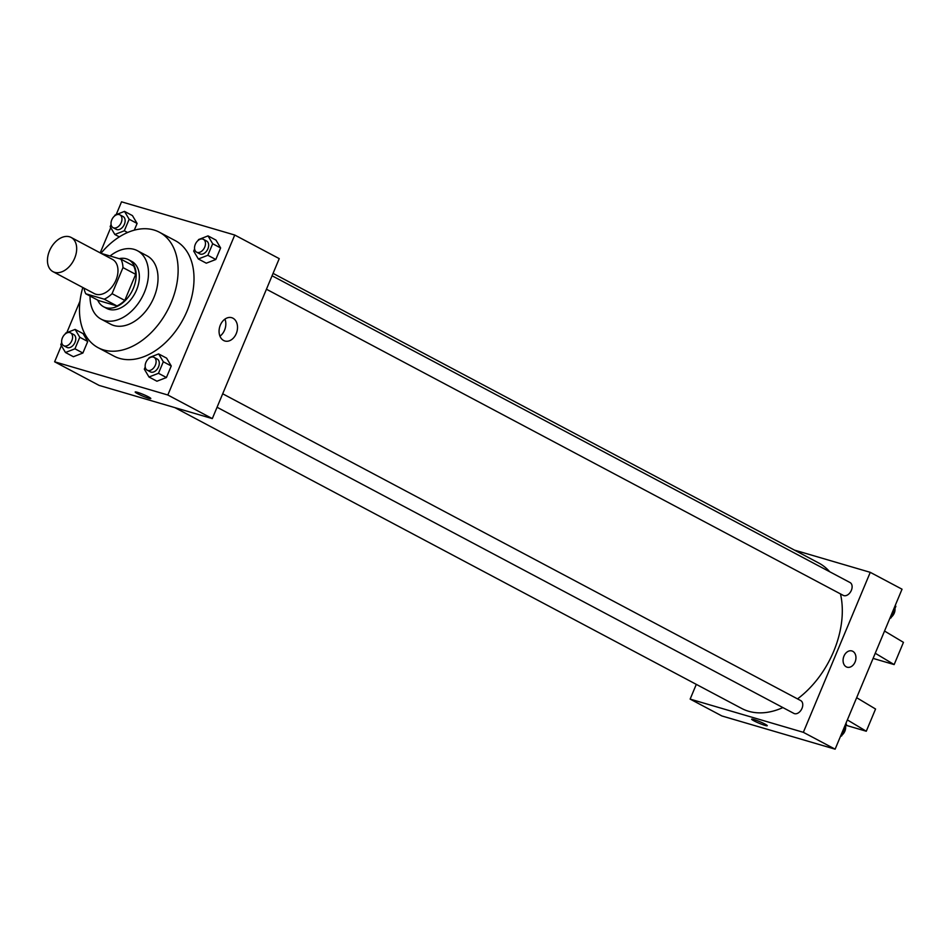 <?xml version="1.0" encoding="UTF-8"?>
<svg xmlns="http://www.w3.org/2000/svg" width="951" height="951" viewBox="0 0 951 951"><rect width="100%" height="100%" fill="white"/><g stroke="black" fill="none" stroke-linecap="round" stroke-linejoin="round"><path stroke-width="1.43" d="M54.635 272.331A19.365 12.957 118 0 1 52.983 271.665A19.365 12.957 118 0 1 50.617 248.484A19.365 12.957 118 0 1 71.147 237.453A19.365 12.957 118 0 1 74.107 259.457A19.365 12.957 118 0 1 54.635 272.331M71.147 237.453L112.456 259.385A19.365 12.957 118 0 1 115.416 281.377A19.365 12.957 118 0 1 95.944 294.263A19.365 12.957 118 0 1 94.292 293.597L52.983 271.665M120.967 259.195L133.675 265.947A26.01 17.403 118 0 1 135.684 274.34L124.783 300.421L112.075 293.669L122.976 267.6A26.01 17.403 118 0 0 120.967 259.195L102.518 253.786A26.01 17.403 118 0 0 102.185 253.929M124.783 300.421A26.01 17.403 118 0 1 116.949 305.937L98.488 300.528L85.78 293.776A26.01 17.403 118 0 1 84.033 288.141M85.78 293.776L104.241 299.185A26.01 17.403 118 0 0 112.075 293.669M116.949 305.937L104.241 299.185M97.68 300.088A26.628 17.819 -62 0 0 103.6 306.757A26.628 17.819 -62 0 0 131.82 291.588A26.628 17.819 -62 0 0 128.563 259.706A26.628 17.819 -62 0 0 119.137 258.66M128.563 259.706L131.749 261.394A26.628 17.819 118 0 1 135.815 291.648A26.628 17.819 118 0 1 109.044 309.36A26.628 17.819 118 0 1 106.774 308.445L103.6 306.757M135.684 274.34L122.976 267.6M90.048 296.034A38.729 25.927 -62 0 0 101.103 319.132A38.729 25.927 -62 0 0 142.163 297.069A38.729 25.927 -62 0 0 137.419 250.707A38.729 25.927 -62 0 0 110.066 255.997M101.103 319.132L110.637 324.196A38.729 25.927 -62 0 0 151.696 302.133A38.729 25.927 -62 0 0 146.953 255.771L137.419 250.707M82.808 287.499A65.357 43.746 -62 0 0 98.155 347.709A65.357 43.746 -62 0 0 167.435 310.49A65.357 43.746 -62 0 0 159.435 232.246A65.357 43.746 -62 0 0 100.972 253.287M159.435 232.246L175.329 240.674A65.357 43.746 118 0 1 185.326 314.936A65.357 43.746 118 0 1 119.588 358.396A65.357 43.746 118 0 1 114.037 356.15L98.155 347.709M111.077 224.46L110.173 226.635L114.833 234.481L124.319 230.784L129.158 219.241L137.099 223.449L134.293 230.154L137.099 223.449L132.439 215.604L124.486 211.384L115 215.081L114.655 215.913M194.598 248.96L193.695 251.135L198.355 258.981L206.296 263.189L215.794 259.492L220.62 247.949L215.96 240.104L208.019 235.884L198.521 239.581L198.177 240.401M61.387 345.629L54.623 361.796L167.828 394.998L234.742 235.028L121.538 201.826L116.177 214.629M110.756 227.61L100.188 252.871M80.015 301.098L66.808 332.648M61.708 342.491L60.805 344.654L65.464 352.5L73.405 356.72L82.892 353.023L87.73 341.48L83.07 333.623L75.117 329.415L65.631 333.112L65.286 333.932M145.23 366.991L144.326 369.154L148.986 377L156.927 381.22L166.425 377.523L171.251 365.98L166.591 358.123L158.639 353.915L149.152 357.612L148.808 358.432M234.742 235.028L279.237 258.636L212.311 418.606L99.106 385.405L54.623 361.796M212.311 418.606L167.828 394.998M223.64 340.494A12.137 8.939 -73.7 0 1 220.002 325.967A12.137 8.939 -73.7 0 1 231.711 317.693A12.137 8.939 -73.7 0 1 236.87 331.863A12.137 8.939 -73.7 0 1 224.876 341.005A12.137 8.939 -73.7 0 1 223.64 340.494M150.817 398.528A8.476 0.856 22.7 0 1 148.558 398.207A8.476 0.856 22.7 0 1 139.868 394.82A8.476 0.856 22.7 0 1 135.185 391.99A8.476 0.856 22.7 0 1 143.328 394.475A8.476 0.856 22.7 0 1 150.817 398.528A8.476 0.856 22.7 0 1 148.558 398.219A8.476 0.856 22.7 0 1 139.88 394.82A8.476 0.856 22.7 0 1 135.185 391.99M224.947 319.108A12.137 8.939 -73.7 0 1 219.943 336.155M782.899 707.58A82.309 55.087 118 0 1 748.603 711.265A82.309 55.087 118 0 1 741.614 708.424L174.925 407.646M273.068 273.377L818.787 563.028A82.309 55.087 118 0 1 829.676 571.729M840.47 593.899A82.309 55.087 118 0 1 797.509 698.89M217.066 407.254L793.871 713.405A7.263 4.862 -62 0 0 801.574 709.268A7.263 4.862 -62 0 0 800.683 700.566L222.7 393.797M272.069 275.766L850.051 582.547A7.263 4.862 118 0 1 851.157 590.797A7.263 4.862 118 0 1 843.858 595.623A7.263 4.862 118 0 1 843.24 595.374L266.435 289.223M696.298 684.375L690.141 699.104L803.345 732.318L870.26 572.336L794.442 550.106M803.345 732.318L835.121 749.174L721.916 715.972L690.141 699.104M835.121 749.174L902.035 589.204L870.26 572.336M847.127 667.198A8.476 6.241 106.3 0 0 855.068 662.027A8.476 6.241 -73.7 0 1 847.127 667.198A8.476 6.241 -73.7 0 1 843.525 657.319A8.476 6.241 -73.7 0 1 851.894 650.948A8.476 6.241 -73.7 0 1 855.08 662.027A8.476 6.241 106.3 0 0 851.894 650.948M751.635 719.182A8.476 0.856 -157.3 0 0 753.953 720.834A8.476 0.856 22.7 0 1 751.635 719.182A8.476 0.856 22.7 0 1 759.778 721.666A8.476 0.856 22.7 0 1 767.267 725.72A8.476 0.856 22.7 0 1 762.31 724.496A8.476 0.856 22.7 0 1 753.953 720.846A8.476 0.856 -157.3 0 0 762.298 724.496A8.476 0.856 -157.3 0 0 767.267 725.72M873.089 658.401L894.154 664.583L875.241 653.254M856.661 697.701L875.562 709.018L866.278 731.236L846.093 725.316M847.365 719.919L866.278 731.236M884.537 631.036L903.45 642.353L894.154 664.583M148.986 377L158.472 373.303L163.31 361.76L158.639 353.915M154.038 357.35L157.224 359.038A7.263 4.862 118 0 1 158.33 367.288A7.263 4.862 118 0 1 151.031 372.126A7.263 4.862 118 0 1 150.413 371.865L147.239 370.189A7.263 4.862 118 0 1 146.347 361.487A7.263 4.862 118 0 1 154.038 357.35A7.263 4.862 118 0 1 155.156 365.6A7.263 4.862 118 0 1 147.845 370.438A7.263 4.862 118 0 1 147.239 370.189M156.927 381.22L166.425 377.523L158.472 373.303M166.425 377.523L171.251 365.98L163.31 361.76M171.251 365.98L166.591 358.123M198.355 258.981L207.841 255.284L212.679 243.741L208.019 235.884M203.407 239.331L206.593 241.019A7.263 4.862 118 0 1 207.698 249.269A7.263 4.862 118 0 1 200.399 254.095A7.263 4.862 118 0 1 199.781 253.846L196.607 252.158A7.263 4.862 118 0 1 195.716 243.468A7.263 4.862 118 0 1 203.407 239.331A7.263 4.862 118 0 1 204.524 247.581A7.263 4.862 118 0 1 197.214 252.407A7.263 4.862 118 0 1 196.607 252.158M206.296 263.189L215.794 259.492L207.841 255.284M215.794 259.492L220.62 247.949L212.679 243.741M220.62 247.949L215.96 240.104M65.464 352.5L74.951 348.803L79.777 337.26L75.117 329.415M70.517 332.85L73.703 334.538A7.263 4.862 118 0 1 74.808 342.788A7.263 4.862 118 0 1 67.509 347.626A7.263 4.862 118 0 1 66.891 347.377L63.705 345.689A7.263 4.862 118 0 1 62.825 336.987A7.263 4.862 118 0 1 70.517 332.85A7.263 4.862 118 0 1 71.634 341.1A7.263 4.862 118 0 1 64.323 345.938A7.263 4.862 118 0 1 63.705 345.689M73.405 356.72L82.892 353.023L74.951 348.803M82.892 353.023L87.73 341.48L79.777 337.26M87.73 341.48L83.07 333.623M129.158 219.241L124.486 211.384M119.885 214.831L123.071 216.519A7.263 4.862 118 0 1 124.177 224.769A7.263 4.862 118 0 1 116.878 229.595A7.263 4.862 118 0 1 116.26 229.346L113.086 227.658A7.263 4.862 118 0 1 112.194 218.968A7.263 4.862 118 0 1 119.885 214.831A7.263 4.862 118 0 1 121.003 223.081A7.263 4.862 118 0 1 113.692 227.907A7.263 4.862 118 0 1 113.086 227.658M119.339 236.87L114.833 234.481M127.577 232.508L124.319 230.784M137.099 223.449L132.439 215.604M840.482 736.371L841.659 735.919L846.485 724.365L845.903 723.39M841.659 735.919L840.85 735.48M846.485 724.365L845.677 723.937M845.582 726.54A7.263 4.862 118 0 1 842.004 735.087M889.851 618.352L891.028 617.888L895.854 606.346L895.271 605.371M891.028 617.888L890.219 617.461M895.854 606.346L895.046 605.918M894.95 608.509A7.263 4.862 118 0 1 891.372 617.068"/></g></svg>
